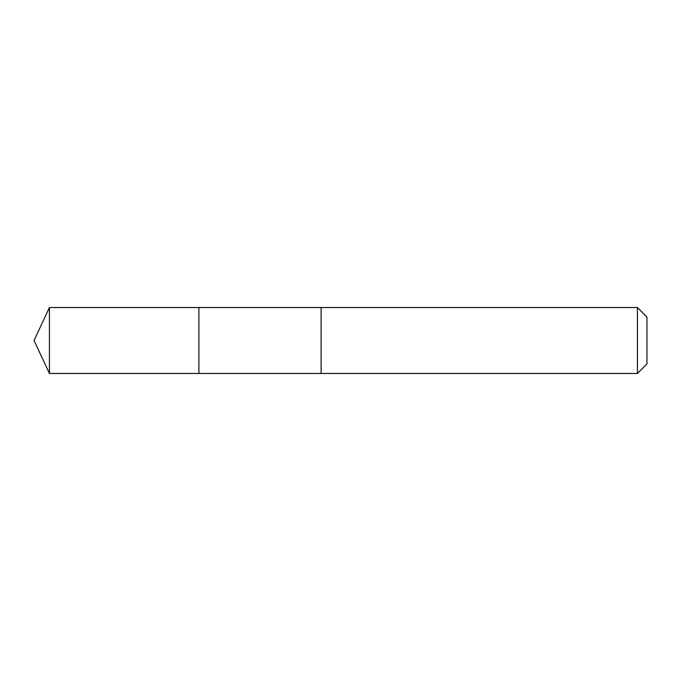 <?xml version="1.0" encoding="UTF-8"?>
<svg xmlns="http://www.w3.org/2000/svg" width="681" height="681" viewBox="0 0 681 681"><rect width="100%" height="100%" fill="white"/><g stroke="black" fill="none" stroke-linecap="round" stroke-linejoin="round"><path stroke-width="1.02" d="M198.912 315.958L198.912 307.531L49.424 307.531L49.424 373.469L198.912 373.469L198.912 307.531L321.109 307.531L321.109 373.469L198.912 373.469L198.912 315.958M321.109 307.531L321.109 373.469L637.433 373.469L637.433 307.531L321.109 307.531M637.433 307.531L646.95 317.048L646.95 363.952L637.433 373.469M198.912 373.469L49.424 373.469L34.05 340.5L49.424 373.469M34.05 340.5L49.424 307.531"/></g></svg>
